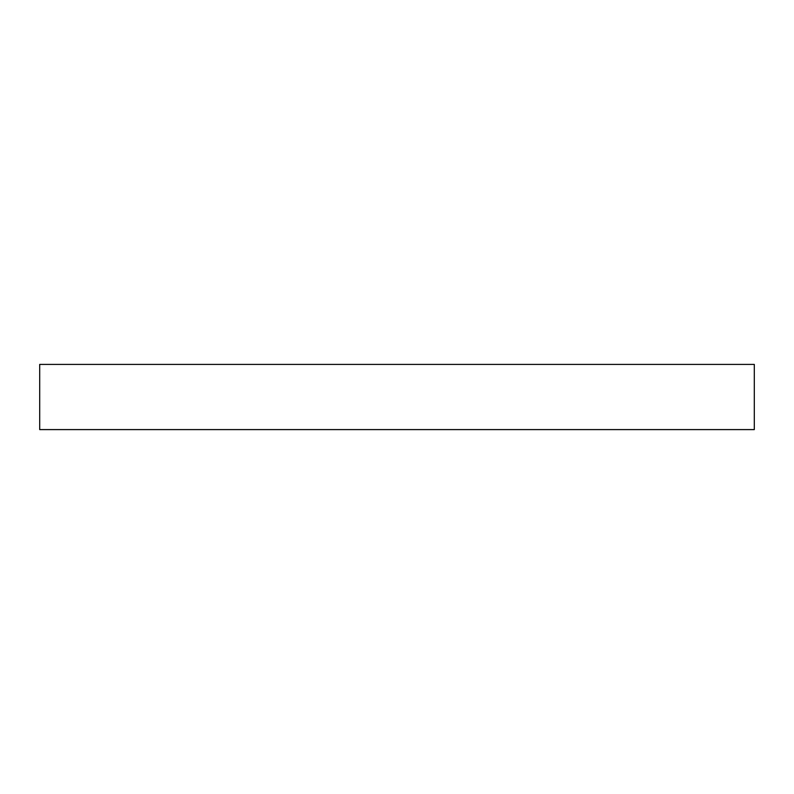<?xml version="1.0" encoding="UTF-8"?>
<svg xmlns="http://www.w3.org/2000/svg" width="794" height="794" viewBox="0 0 794 794"><rect width="100%" height="100%" fill="white"/><g stroke="black" fill="none" stroke-linecap="round" stroke-linejoin="round"><path stroke-width="1.19" d="M754.3 364.406L39.7 364.406L39.7 429.594L754.3 429.594L754.3 364.406L754.3 429.594L39.7 429.594L39.7 364.406L754.3 364.406"/></g></svg>
